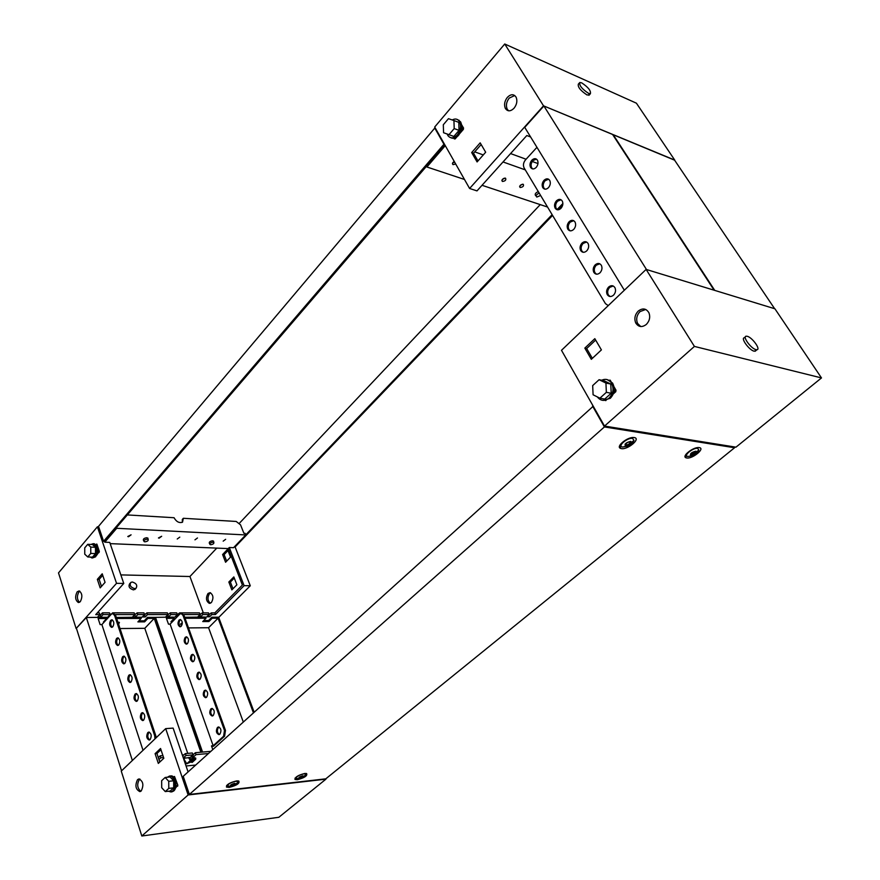 <?xml version="1.0" encoding="UTF-8"?>
<svg xmlns="http://www.w3.org/2000/svg" width="880" height="880" viewBox="0 0 880 880"><rect width="100%" height="100%" fill="white"/><g stroke="black" fill="none" stroke-linecap="round" stroke-linejoin="round"><path stroke-width="1.32" d="M223.179 541.145L225.643 539.319L223.179 541.145M194.964 539.836L197.472 537.977L194.964 539.836M177.243 539L179.773 537.13L177.243 539M159.126 538.153L161.667 536.272L158.444 537.955L159.126 538.153M128.513 536.734L131.087 534.82L127.787 536.503L128.513 536.734M181.445 623.711L182.281 623.612L181.445 623.711M118.228 623.183L119.163 622.303L118.228 623.183M135.531 588.808L133.452 589.897C129.382 588.577 128.139 586.498 129.712 583.671L130.24 583.099M207.999 593.494C205.601 597.982 206.074 601.282 209.396 603.383L211.387 602.558C213.796 598.092 213.345 594.792 210.034 592.658L207.999 593.494M210.573 592.801L209.528 593.516C207.229 597.454 207.515 600.699 210.375 603.251M77.165 591.822C74.811 596.695 75.218 600.259 78.397 602.547L80.322 601.656C82.687 596.805 82.28 593.23 79.123 590.92L77.165 591.822M79.497 602.316C76.923 599.445 76.736 595.947 78.958 591.844L79.794 591.151M127.325 514.932L174.064 517.726C176.341 521.763 179.157 523.259 182.512 522.214L183.348 518.287L236.192 521.455L240.548 524.854L243.881 533.247L245.102 533.313L245.751 534.941L233.552 547.69L229.284 547.503L244.112 585.651L215.446 614.537L211.86 614.537L211.244 612.887L214.83 612.887L215.446 614.537M209.121 614.537L202.873 614.548L202.257 612.876L208.516 612.876L209.121 614.537L206.877 616.814L209.616 616.803L211.86 614.537M176.759 615.186L179.608 612.876L199.496 612.876L200.112 614.548L183.59 614.559M179.608 612.876L179.982 613.921M177.364 614.559L170.852 614.57L170.258 612.865L176.759 612.865L177.364 614.559L175.131 616.88L177.1 616.88M167.981 614.57L147.521 614.581L146.927 612.865L167.376 612.865L167.981 614.57L165.748 616.902L168.63 616.891L170.852 614.57M144.551 614.581L137.775 614.592L137.181 612.854L143.957 612.854L144.551 614.581L142.34 616.957L145.299 616.946L147.521 614.581M111.441 614.108L112.596 612.843L134.178 612.854L134.772 614.592L115.258 614.603M112.596 612.843L112.827 613.547L111.375 614.174L101.893 624.58L143.022 750.299M110.088 614.614L103.015 614.614L102.432 612.843L109.505 612.843L110.088 614.614L107.888 617.023L108.779 617.023M104.489 541.332L104.775 542.179L109.758 542.399L123.772 583.462L116.534 583.33L97.405 526.79L58.509 572.891L76.12 628.529L86.328 617.518L105.468 617.254M218.724 617.419L250.283 585.761L244.112 585.651M250.283 585.761L235.103 546.975L552.574 215.413M98.692 526.867L97.405 526.79M106.612 618.046L107.338 617.243L100.771 617.485M141.097 617.914L141.801 617.166L135.498 617.397M174.174 617.54L168.553 617.32M205.942 617.452L200.541 617.243M200.112 614.548L197.868 616.836L200.629 616.825L202.873 614.548M134.772 614.592L132.561 616.968L135.564 616.968L137.775 614.592M97.339 612.843L99.308 612.843L99.891 614.614L97.691 617.045L100.815 617.045L103.015 614.614M99.891 614.614L95.744 614.625L123.772 583.462M116.534 583.33L76.12 628.529M227.997 550.55L224.125 554.598L226.655 561.143M234.278 578.072L230.373 582.054L232.958 588.775M98.945 552.651L97.977 552.607L98.989 551.441L96.525 544.104L95.81 544.654M96.415 555.599L99.066 551.782M102.223 573.793L97.35 579.348L100.177 587.884L105.072 582.351L102.223 573.793M229.284 547.503L228.239 548.592L242.396 585.057L214.83 612.887M116.457 527.604L116.699 528.297L245.751 534.941M116.699 528.297L104.775 542.179M228.239 548.592L110.187 543.631M208.516 615.153L211.244 612.887M99.297 615.274L100.243 615.274L102.432 612.843M109.494 615.263L110.385 615.263M134.178 615.241L137.181 612.854M143.957 615.23L146.927 612.865M167.376 615.197L170.258 612.865M199.507 615.164L202.257 612.876M120.857 574.904L189.937 576.51L216.766 548.108M203.335 612.876L189.937 576.51M230.538 557.106L227.535 549.362L222.607 554.532L225.577 562.265L230.538 557.106M236.874 584.804L233.838 576.917L228.844 582.021L231.858 589.897L236.874 584.804M101.486 586.399L99.154 579.381L102.729 575.322M182.38 522.291L182.303 519.442L183.348 518.287M99.154 579.381L97.35 579.348M230.373 582.054L228.844 582.021M224.125 554.598L222.607 554.532M100.243 615.274L100.815 617.045M134.97 615.23L135.564 616.968M144.705 615.219L145.299 616.946M168.025 615.197L168.63 616.891M176.88 615.065L177.738 616.22M200.024 615.164L200.629 616.825M208.615 615.054L209.616 616.803M98.989 551.441L98.538 552.387L99.154 552.409M99.352 551.452L96.888 544.115L95.931 544.797M97.977 552.607L97.548 551.32M90.31 557.051L91.817 557.942L94.446 556.765C97.339 550.968 96.921 546.612 93.17 543.708L90.904 544.456M93.621 543.73L94.336 543.752C98.076 546.656 98.505 551.012 95.601 556.809L92.477 557.964M87.747 556.963L92.466 557.128L95.491 553.608L95.48 547.283L92.455 544.511L87.747 544.324L84.744 547.855L84.744 554.169L87.747 556.963L90.772 553.432L90.761 547.096L87.747 544.324M95.491 553.608L90.772 553.432M95.48 547.283L90.761 547.096M132.33 582.01L130.878 582.395C129.294 585.222 130.537 587.29 134.607 588.61L136.048 588.236C137.643 585.409 136.4 583.33 132.33 582.01M646.338 324.423C649.594 320.947 650.463 317.075 648.956 312.818C646.217 308.352 642.631 307.791 638.187 311.113C634.876 314.732 634.062 318.681 635.745 322.96C638.484 327.151 642.015 327.646 646.338 324.423M640.75 326.546L637.571 323.422C635.888 319.154 636.702 315.205 640.013 311.597L645.733 309.452M735.966 447.172L604.516 426.074L694.419 346.423L821.491 377.927L735.966 447.172M821.491 377.927L774.917 308.792L646.118 269.412L561.495 350.306L604.516 426.074M646.118 269.412L694.419 346.423M605.418 400.587L605.99 400.51M613.294 393.932L615.89 391.6L615.461 390.874M609.422 380.479L608.817 380.336M591.316 359.326L601.403 349.899L594.825 338.668L584.826 348.106L591.316 359.326M592.361 358.347L586.674 348.524L595.639 340.065M586.674 348.524L584.826 348.106M611.358 382.789L610.181 380.193L611.732 382.866M614.042 386.848L616.066 390.324L614.339 391.886L615.351 392.073M614.152 387.607L616.066 390.324M614.922 392.469L613.844 392.26M609.807 380.127L609.257 380.622M615.703 390.258L613.932 391.842M597.399 396.935L597.685 397.342C601.018 401.104 604.824 401.368 609.081 398.112C613.393 393.36 614.152 388.245 611.347 382.789C608.773 379.368 605.55 378.51 601.678 380.237M607.2 379.621L612.535 383.02C615.329 388.476 614.581 393.58 610.269 398.332L602.866 400.378M599.896 398.178L604.747 399.069L611.193 393.25L610.775 384.021L603.922 380.688L599.082 379.72L592.68 385.583L593.087 394.779L599.896 398.178L606.353 392.337L605.935 383.064L599.082 379.72M610.775 384.021L605.935 383.064M611.193 393.25L606.353 392.337M755.953 349.624C751.036 348.634 742.192 336.446 746.185 336.204L747.241 336.292C752.169 337.337 760.947 349.426 756.965 349.712L755.953 349.624M755.997 350.537L754.127 351.186C749.199 350.207 740.377 338.03 744.381 337.766L745.338 336.941M140.756 791.329C137.236 788.106 136.785 784.146 139.414 779.438L139.909 779.064M141.207 790.977L139.909 791.637C135.586 789.437 134.805 785.433 137.566 779.625L138.919 778.943C143.22 781.187 143.979 785.202 141.207 790.977M163.581 757.537L160.842 757.79L160.182 755.821L162.921 755.579M181.929 753.907L182.941 755.832M182.589 755.832L185.394 753.599L192.335 752.983L192.995 754.908L186.054 755.524L185.394 753.599M208.417 753.522L196.031 754.633L195.36 752.719L210.815 751.344M165.693 728.629L188.133 794.959L325.93 779.163L278.839 817.289L141.812 836L121.264 771.1L165.693 728.629L173.129 728.101L188.078 771.914M160.182 755.821L158.312 757.581M195.36 752.719L192.984 754.886M173.404 776.974L174.482 776.501M177.507 785.51L175.395 788.227M155.089 753.643L160.556 748.484L163.823 758.274L158.323 763.411L155.089 753.643L156.948 753.489L160.963 749.705M141.812 836L188.133 794.959M183.414 758.241L189.717 757.625M185.13 761.068L184.404 761.145M195.646 765.061L186.054 765.985M196.031 754.633L193.589 756.855L190.564 757.13L192.995 754.908M186.054 755.524L183.26 757.79M182.677 756.085L183.623 757.757M160.842 757.79L158.961 759.55M159.786 762.036L156.948 753.489M193.589 756.855L192.94 754.952M167.442 777.238L169.51 776.05C174.284 775.016 176.825 787.699 172.502 791.12L170.852 791.945L168.465 791.219M171.853 791.835L173.712 790.988C178.035 787.567 175.494 774.895 170.709 775.929L169.642 776.039M165.165 777.469L170.082 776.963L173.657 780.791L173.712 787.853L170.181 791.032L165.264 791.582L161.711 787.71L161.656 780.681L165.165 777.469L168.74 781.308L168.784 788.381L165.264 791.582M173.657 780.791L168.74 781.308M173.712 787.853L168.784 788.381M177.243 786.214L175.692 787.171M177.672 785.972L176.891 786.06L177.837 785.213L174.515 776.468L177.837 785.213M175.956 785.334L176.286 786.313L177.463 785.246M173.668 777.249L174.515 776.468M176.286 786.313L177.694 786.159M454.256 161.458C452.408 162.668 452.001 163.724 453.057 164.626L455.708 164.01M505.461 178.167C502.612 178.552 501.589 179.641 502.392 181.423L502.469 181.456C505.318 181.071 506.341 179.982 505.538 178.2L505.461 178.167M523.193 184.272C520.399 184.657 519.376 185.724 520.135 187.462L520.212 187.495C523.006 187.099 524.029 186.043 523.27 184.294L523.193 184.272M508.596 110.792L507.21 109.175C505.703 105.545 506.374 101.86 509.212 98.098L514.723 95.524M507.364 97.35C510.906 93.929 513.821 93.885 516.12 97.218C517.561 100.87 516.857 104.544 514.03 108.24C510.543 111.584 507.65 111.65 505.373 108.449C503.866 104.808 504.526 101.112 507.364 97.35M503.712 178.398L504.317 178.607M674.608 160.193L543.521 105.831L469.601 188.485L476.993 190.894L526.812 135.52L530.629 136.994M452.683 162.877L454.641 162.14M502.15 179.707L504.713 178.101M519.948 185.757L522.39 184.217M469.601 188.485L434.698 127.017L504.735 44L636.416 103.191L674.729 160.072M543.521 105.831L504.735 44M463.1 128.722L463.441 129.294L459.899 133.397M456.885 136.895L455.125 138.952L454.795 138.38M485.672 152.229L477.092 161.931L471.669 152.559L480.183 142.857L485.672 152.229M464.475 179.465L426.921 166.991L445.269 145.629M547.558 207.042L482.031 185.295M556.963 209.693L562.87 203.511M474.705 151.866L483.285 154.924M503.03 161.953L525.272 169.873M510.576 153.571L526.086 159.236M532.235 161.48L537.977 163.57M477.983 160.919L473.517 153.219L481.162 144.518M426.921 166.991L426.503 166.243M471.669 152.559L473.517 153.219M452.221 119.955C455.18 118.36 457.556 118.833 459.371 121.385C461.428 125.73 460.746 130.251 457.325 134.937C453.706 138.556 450.582 138.798 447.953 135.641L447.183 134.035M450.978 137.775C453.475 138.908 455.983 138.105 458.513 135.366C461.934 130.691 462.616 126.181 460.559 121.825L457.501 119.559M453.937 120.549L458.788 122.364L459.052 130.372L453.849 136.433L443.564 132.726L443.311 124.751L448.47 118.668L453.937 120.549L454.201 128.579L448.987 134.673L443.564 132.726M453.849 136.433L448.987 134.673M459.052 130.372L454.201 128.579M462.825 129.998L462.198 129.767L463.595 128.15L461.615 124.762M459.734 121.517L458.953 120.175M463.595 128.15L461.703 125.411M459.305 121.275L458.425 120.23M454.553 138.083L454.311 138.941L455.257 137.841M463.221 128.018L461.351 129.811M461.483 130.042L462.473 130.405M581.68 82.852C588.203 87.175 591.096 90.794 590.381 93.72L588.555 93.368C582.021 89.056 579.106 85.426 579.81 82.489L581.68 82.852M589.446 94.743L587.07 94.985C580.547 90.673 577.632 87.054 578.347 84.117L579.282 83.072M147.268 539.198C144.716 539.583 143.66 540.386 144.111 541.596L144.936 541.816C147.356 541.486 148.434 540.705 148.181 539.495L147.268 539.198M147.994 538.714L146.861 537.724C144.199 538.109 143.055 538.956 143.429 540.254M552.112 214.643L245.729 534.875M234.256 546.942L235.103 546.986M557.92 209.825L562.76 204.776M444.609 144.474L443.938 144.243L103.587 541.299L104.665 541.343L444.84 144.881M103.587 541.299L98.527 526.361L434.764 128.084L435.435 128.326M443.938 144.243L434.764 128.084M239.459 523.182L540.243 204.611M213.07 542.201C210.639 542.597 209.616 543.378 210.012 544.522L210.716 544.72C213.037 544.368 214.082 543.609 213.862 542.454L213.07 542.201M213.653 541.662L212.652 540.793C210.1 541.189 209 542.003 209.33 543.246M539.209 193.105C536.349 194.436 535.557 195.756 536.811 197.065L540.617 195.47M538.285 191.565C535.37 192.951 534.523 194.348 535.733 195.734M627.572 442.42C625.625 443.861 625.02 444.95 625.757 445.687L628.628 444.928C630.564 443.498 631.169 442.409 630.432 441.661L627.572 442.42M625.097 444.136L625.526 444.686M625.812 445.137L628.353 444.455L630.531 442.596M622.578 447.029L622.325 446.985C617.199 446.127 627.572 437.393 632.555 438.405L633.974 440.407C632.973 442.695 630.575 444.653 626.769 446.292L622.578 447.029M621.159 444.939L620.433 444.356M625.438 445.973C624.338 444.015 626.109 442.486 630.762 441.375L631.521 442.442L627.682 445.577L625.438 445.973M304.832 773.476L306.592 773.531C307.67 775.731 304.557 777.799 297.264 779.735L294.976 779.449C295.031 777.062 298.32 775.071 304.832 773.476M699.226 447.623C705.595 448.338 692.494 459.107 686.697 457.974L685.96 457.776C681.428 456.269 693.231 446.897 698.863 447.579L699.226 447.623M236.665 780.923L238.744 780.989C240.02 783.288 236.819 785.433 229.141 787.424L226.457 787.072C226.446 784.575 229.845 782.518 236.665 780.923M634.194 437.558C641.322 438.394 627.946 449.878 621.401 448.613L620.488 448.36C615.494 446.633 627.462 436.788 633.743 437.514L634.194 437.558M632.863 437.514L632.643 438.24M592.581 406.109L604.406 426.943L734.569 447.744L325.787 778.833L189.376 794.442L183.227 776.303L593.252 406.219M734.019 446.864L734.569 447.744M189.376 794.442L604.406 426.943M692.89 452.188C691.009 453.541 690.371 454.553 690.976 455.235L693.627 454.509C695.508 453.167 696.146 452.155 695.552 451.462L692.89 452.188M691.075 454.674L695.519 452.298M687.852 456.478L687.643 456.445C683.056 455.697 693.198 447.491 697.62 448.404L698.819 449.955C697.818 452.298 695.277 454.3 691.207 455.95L687.852 456.478M686.664 454.795L686.147 454.091M690.657 455.499C689.832 453.695 691.57 452.254 695.871 451.198L696.509 452.012L692.45 455.213L690.657 455.499M232.001 784.278L230.648 785.488L231.616 785.851L235.477 783.86L232.001 784.278M231.143 785.114L234.85 783.827M231.715 785.994L227.942 786.225C227.469 784.333 230.054 782.694 235.708 781.308L237.589 781.451L237.82 782.551L234.916 784.762M231.506 786.027C229.581 785.455 230.626 784.553 234.63 783.321L235.763 783.981L231.506 786.027M300.311 776.699L298.947 777.865L299.772 778.217L303.479 776.314L300.311 776.699M299.596 777.931L302.885 776.27M299.541 778.426L296.351 778.613C295.977 776.809 298.485 775.225 303.875 773.85L305.47 773.971L305.723 774.884L303.204 776.952M299.64 778.393C297.99 777.821 299.035 776.963 302.797 775.786L303.787 776.336L299.64 778.393M117.898 622.182L119.427 622.457L118.58 624.228M110.649 620.345C109.065 623.546 109.373 625.889 111.562 627.363L112.794 626.802C114.378 623.612 114.081 621.269 111.892 619.773L110.649 620.345M112.299 619.894L111.716 620.334C110.209 623.095 110.374 625.394 112.211 627.242M116.622 638.385C115.016 641.641 115.335 644.006 117.601 645.48L118.789 644.941C120.406 641.685 120.087 639.32 117.832 637.824L116.622 638.385M118.261 637.934L117.7 638.363C116.16 641.157 116.347 643.489 118.239 645.359M122.683 656.678C121.044 659.989 121.396 662.387 123.728 663.861L124.883 663.333C126.522 660.022 126.181 657.624 123.86 656.139L122.683 656.678M124.3 656.238L123.761 656.645C122.199 659.483 122.397 661.837 124.355 663.729M128.821 675.235C127.16 678.612 127.534 681.032 129.943 682.506L131.065 681.978C132.726 678.623 132.363 676.192 129.965 674.707L128.821 675.235M130.427 674.806L129.91 675.191C128.315 678.062 128.535 680.46 130.548 682.363M135.058 694.067C133.375 697.499 133.771 699.952 136.246 701.415L137.324 700.909C139.018 697.477 138.633 695.035 136.158 693.55L135.058 694.067M136.642 693.638L136.147 694.012C134.53 696.916 134.761 699.336 136.84 701.261M141.383 713.163C139.667 716.661 140.085 719.136 142.659 720.599L143.682 720.104C145.409 716.617 144.991 714.142 142.439 712.668L141.383 713.163M142.945 712.745L142.472 713.097C140.833 716.045 141.086 718.498 143.22 720.445M147.807 732.545C146.058 736.109 146.509 738.617 149.149 740.058L150.139 739.585C151.888 736.032 151.448 733.524 148.808 732.061L147.807 732.545M149.336 732.138L148.896 732.457C147.224 735.46 147.499 737.935 149.699 739.904M104.379 621.005L105.16 621.005M116.325 617.441L139.986 617.177M138.864 620.851L144.254 620.829L147.51 617.364L154.847 617.353L201.872 752.136M104.192 622.061L103.411 622.072L106.634 618.53L98.142 618.552L100.111 624.602L101.893 624.58M144.254 620.829L144.617 621.852L137.885 621.885L141.141 618.42L116.666 618.497M188.507 757.504L190.322 760.529L194.315 758.791L195.734 759.176L195.712 758.054L193.941 757.581L190.564 759.044L189.585 757.405M183.953 754.919L182.721 755.029M141.042 617.166L141.141 618.42M144.43 614.218L145.728 614.141M147.51 617.364L147.873 618.398L154.209 618.376L200.86 752.224M132.363 760.496L86.328 617.518M160.611 761.277L159.434 760.958M106.557 617.254L106.634 618.53M110.187 615.263L109.615 615.12M109.956 614.207L111.463 614.086M112.354 619.916L111.144 621.247M120.021 628.54L144.793 628.32L187.759 753.39M154.209 618.376L144.793 628.32M147.873 618.398L144.617 621.852M195.734 759.176L192.159 762.421L190.74 762.036L186.747 763.785L183.931 759.055L185.306 757.79M121.55 770.825L76.483 628.518M113.564 613.547L115.676 615.527L114.609 615.527L154.682 735.746L155.771 735.669L115.676 615.527M155.771 735.669L156.134 737.77M114.609 615.527L112.783 613.547L113.85 613.547M155.001 738.859L154.682 735.746M186.747 763.785L190.322 760.529M190.74 762.036L194.315 758.791M182.083 624.701L180.785 624.459L182.259 622.413M179.025 620.059C177.43 623.128 177.749 625.372 179.993 626.791L181.247 626.252C182.842 623.194 182.534 620.95 180.29 619.52L179.025 620.059M180.653 619.608L180.004 620.048C178.475 622.754 178.673 624.965 180.609 626.692M185.218 637.351C183.59 640.475 183.931 642.741 186.252 644.149L187.462 643.632C189.09 640.519 188.749 638.242 186.45 636.812L185.218 637.351M186.824 636.9L186.197 637.329C184.635 640.068 184.855 642.301 186.846 644.05M191.488 654.874C189.838 658.053 190.201 660.341 192.588 661.749L193.765 661.243C195.426 658.075 195.063 655.776 192.687 654.357L191.488 654.874M193.083 654.434L192.478 654.841C190.894 657.613 191.125 659.879 193.171 661.65M197.846 672.639C196.174 675.873 196.559 678.194 199.023 679.591L200.156 679.096C201.839 675.873 201.454 673.552 199.001 672.133L197.846 672.639M199.419 672.21L198.836 672.606C197.23 675.411 197.472 677.699 199.584 679.481M204.292 690.646C202.587 693.946 203.005 696.289 205.546 697.686L206.635 697.191C208.34 693.913 207.933 691.57 205.403 690.151L204.292 690.646M205.843 690.228L205.293 690.602C203.654 693.451 203.918 695.772 206.096 697.565M210.837 708.917C209.099 712.272 209.55 714.637 212.157 716.023L213.213 715.55C214.94 712.206 214.511 709.83 211.904 708.433L210.837 708.917M212.366 708.499L211.827 708.851C210.166 711.733 210.452 714.087 212.685 715.902M217.459 727.43C215.71 730.851 216.172 733.249 218.878 734.624L219.868 734.162C221.628 730.752 221.166 728.354 218.482 726.968L217.459 727.43M218.966 727.023L218.46 727.353C216.766 730.279 217.074 732.655 219.384 734.492M202.554 752.081L155.518 617.353L173.118 617.1M171.952 620.697L173.426 620.697M184.69 617.276L204.919 617.023M203.731 620.554L208.571 620.532L211.871 617.21L218.636 617.199L254.144 712.162M172.436 621.709L170.973 621.72L174.24 618.321L166.419 618.343L168.476 624.14L170.104 624.129L213.147 745.734L211.475 745.877L212.784 749.573M208.571 620.532L208.945 621.522L202.741 621.555L206.03 618.222L185.053 618.288M205.887 617.023L206.03 618.222M208.989 614.152L210.067 614.075M211.871 617.21L212.234 618.2L218.086 618.189L253.429 712.811M174.119 617.089L174.24 618.321M177.232 614.196L178.497 614.02M188.518 627.913L208.571 627.726L243.287 721.974M218.086 618.189L208.571 627.726M212.234 618.2L208.945 621.522M181.852 613.536L184.019 615.439L183.04 615.439L224.477 730.466L225.478 730.389L224.587 736.186L213.488 746.251L211.662 746.405M225.478 730.389L184.019 615.439M224.587 736.186L223.586 736.263L213.147 745.734M183.04 615.439L181.159 613.536L179.74 614.152L170.104 624.129M223.586 736.263L224.477 730.466M613.514 295.174C615.593 292.831 616.066 290.334 614.944 287.683C613.25 285.263 611.138 285.054 608.608 287.067C606.529 289.454 606.067 291.973 607.255 294.624C608.949 296.956 611.028 297.143 613.514 295.174M613.228 286L609.686 287.364C607.607 289.751 607.145 292.27 608.333 294.921L610.027 296.527M599.984 272.811C602.019 270.457 602.492 267.982 601.381 265.375C599.72 263.01 597.652 262.845 595.177 264.869C593.12 267.256 592.68 269.753 593.835 272.371C595.496 274.637 597.542 274.791 599.984 272.811M599.797 263.791L596.255 265.188C594.198 267.575 593.758 270.072 594.913 272.679L596.486 274.186M586.718 250.888C588.72 248.534 589.182 246.07 588.093 243.507C586.454 241.208 584.43 241.076 581.999 243.111C579.986 245.498 579.546 247.984 580.69 250.547C582.318 252.769 584.32 252.879 586.718 250.888M586.619 242.022L583.088 243.441C581.064 245.839 580.624 248.314 581.768 250.877L583.22 252.296M573.716 229.405C575.685 227.04 576.136 224.598 575.058 222.068C573.452 219.835 571.461 219.736 569.096 221.771C567.105 224.169 566.676 226.633 567.798 229.152C569.393 231.319 571.362 231.407 573.716 229.405M573.705 220.671L570.174 222.123C568.183 224.521 567.754 226.985 568.876 229.504L570.218 230.846M560.956 208.34C562.903 205.964 563.343 203.544 562.287 201.058C560.714 198.869 558.756 198.803 556.424 200.849C554.477 203.258 554.048 205.7 555.159 208.175C556.721 210.298 558.657 210.353 560.956 208.34M561.033 199.749L557.513 201.223C555.555 203.621 555.137 206.063 556.237 208.538L557.48 209.803M548.449 187.671C550.363 185.306 550.803 182.897 549.758 180.455C548.207 178.321 546.293 178.277 544.005 180.334C542.091 182.743 541.673 185.163 542.751 187.605C544.291 189.673 546.194 189.695 548.449 187.671M548.603 179.212L545.094 180.719C543.169 183.117 542.751 185.537 543.84 187.979L544.984 189.167M536.184 167.409C538.065 165.033 538.494 162.646 537.471 160.237C535.953 158.158 534.072 158.147 531.828 160.204C529.936 162.624 529.529 165.022 530.596 167.42C532.103 169.444 533.962 169.444 536.184 167.409M536.404 159.082L532.906 160.6C531.025 163.009 530.607 165.407 531.674 167.805L532.73 168.927M646.481 269.522L714.098 290.202L612.502 134.343L543.884 105.974L646.481 269.522M543.884 105.974L524.744 127.369L624.338 290.235M608.245 305.613L605.44 303.622L524.117 167.937C522.907 165.286 523.358 162.613 525.459 159.918L536.943 147.312M714.747 290.4L774.631 308.704L674.443 159.951L613.151 134.618L714.747 290.4M93.17 543.708L94.336 543.752M134.882 589.512L136.048 588.236M637.571 323.422L635.745 322.96M611.347 382.789L612.535 383.02M756.965 349.712L755.139 351.263M170.852 791.945L172.062 791.813M452.452 163.559L453.057 164.626M501.853 180.51L502.392 181.423M519.618 186.593L520.135 187.462M505.373 108.449L507.21 109.175M459.371 121.385L460.559 121.825M590.381 93.72L588.907 95.326M143.847 541.035L143.484 540.298M148.181 539.495L147.84 538.043M209.759 544.038L209.374 543.279M213.862 542.454L213.488 541.057M631.521 442.442L633.974 440.407M627.682 445.577L626.769 446.292M632.764 438.449L632.258 437.569M620.268 444.598L620.488 448.36M226.633 785.499L226.457 787.072M685.729 454.674L685.96 457.776M295.097 778.041L294.976 779.449M696.509 452.012L698.819 449.955M692.45 455.213L691.207 455.95M697.785 448.437L697.323 447.667M227.623 785.312L227.414 784.729M235.763 783.981L237.82 782.551M231.671 786.005L230.164 786.335M237.589 781.451L237.369 780.868M303.787 776.336L305.723 774.884M299.783 778.371L298.232 778.701M182.149 613.536L181.159 613.536M180.587 623.909L180.785 624.459M531.674 167.805L530.596 167.42M543.84 187.979L542.751 187.605M556.237 208.538L555.159 208.175M568.876 229.504L567.798 229.152M581.768 250.877L580.69 250.547M594.913 272.679L593.835 272.371M608.333 294.921L607.255 294.624"/></g></svg>

